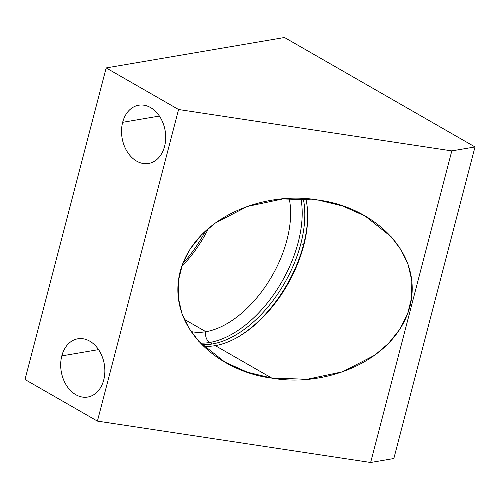 <?xml version="1.0" encoding="UTF-8"?>
<svg xmlns="http://www.w3.org/2000/svg" width="500" height="500" viewBox="0 0 500 500"><rect width="100%" height="100%" fill="white"/><g stroke="black" fill="none" stroke-linecap="round" stroke-linejoin="round"><path stroke-width="0.75" d="M451.806 150.894L370.637 462.488L393.837 458.531L475 146.938L451.806 150.894L370.637 462.488L97.413 421.106L178.575 109.513L451.806 150.894L475 146.938L393.837 458.531L370.637 462.488L97.413 421.106L25 379.519L97.413 421.106L178.575 109.513L451.806 150.894M271.844 378.119C324.719 387.688 395.019 361.619 409.944 306.5C423.781 251.206 371.881 206.631 318.225 200.069C265.35 190.5 195.05 216.569 180.125 271.694C166.287 326.981 218.188 371.556 271.844 378.119L215.287 345.637A98.244 56.494 -60.1 0 1 203.444 346.144A98.244 56.494 119.9 0 0 215.287 345.637L271.844 378.119L307.294 379.25L342.619 371.769L374.888 355.125L388.575 343.331L399.712 329.431L407.606 313.875L411.706 297.35L411.825 280.7L408.131 264.7L401.094 249.956L391.262 236.831L365.275 216.137L342.731 206.006L318.225 200.069L282.781 198.938L247.456 206.419L215.181 223.062L201.5 234.862L190.356 248.756L182.463 264.319L178.363 280.837L178.25 297.494L181.938 313.488L188.975 328.231L198.812 341.356L224.8 362.05L247.344 372.181L271.844 378.119M284.488 37.513L475 146.938L284.488 37.513L106.163 67.925L178.575 109.513L106.163 67.925L25 379.519L106.163 67.925L284.488 37.513M61.812 355.887A29.544 21.831 80.3 0 1 89.75 341.156A29.544 21.831 80.3 0 1 103.731 379.963A29.544 21.831 80.3 0 1 75.8 394.694A29.544 21.831 80.3 0 1 61.812 355.887L98.556 349.619L61.812 355.887A29.544 21.831 -99.7 0 0 66.438 385.375A29.544 21.831 -99.7 0 0 87.737 397.044A29.544 21.831 -99.7 0 0 103.731 379.963A29.544 21.831 -99.7 0 0 99.113 350.469A29.544 21.831 -99.7 0 0 77.806 338.8A29.544 21.831 -99.7 0 0 61.812 355.887M122.656 122.319A29.544 21.831 80.3 0 1 150.588 107.581A29.544 21.831 80.3 0 1 164.575 146.394A29.544 21.831 80.3 0 1 136.644 161.125A29.544 21.831 80.3 0 1 122.656 122.319L159.4 116.05L122.656 122.319A29.544 21.831 -99.7 0 0 127.275 151.806A29.544 21.831 -99.7 0 0 148.581 163.475A29.544 21.831 -99.7 0 0 164.575 146.394A29.544 21.831 -99.7 0 0 159.95 116.9A29.544 21.831 -99.7 0 0 138.65 105.231A29.544 21.831 -99.7 0 0 122.656 122.319M205.538 230.931A96.2 55.312 -60.1 0 1 182.669 263.781A96.2 55.312 -60.1 0 0 205.538 230.931M181.663 266.562A90.056 51.781 119.9 0 0 208.569 228.25A90.056 51.781 -60.1 0 1 181.663 266.562M191.119 331.569A90.056 51.781 119.9 0 0 205.894 331.712L184.256 319.281L205.894 331.712A90.056 51.781 -60.1 0 1 191.119 331.569M200.463 343.137A98.244 56.494 119.9 0 0 209.775 342.469A8.188 6.05 80.3 0 1 205.894 331.712A8.188 6.05 -99.7 0 0 209.775 342.469A98.244 56.494 -60.1 0 1 200.463 343.137M201.863 344.581A98.244 56.494 119.9 0 0 212.387 343.969L209.775 342.469L212.387 343.969A98.244 56.494 119.9 0 0 300.812 243.819A98.244 56.494 119.9 0 0 303.244 198.569A98.244 56.494 -60.1 0 1 300.812 243.819A98.244 56.494 -60.1 0 1 212.387 343.969A98.244 56.494 -60.1 0 1 201.863 344.581M303.719 245.487A98.244 56.494 119.9 0 0 307.719 215.781A98.244 56.494 119.9 0 0 305.806 198.719A98.244 56.494 -60.1 0 1 303.719 245.487A98.244 56.494 -60.1 0 1 215.287 345.637A98.244 56.494 119.9 0 0 238.1 336.987A98.244 56.494 119.9 0 0 303.719 245.487L303.625 244.419L303.719 245.487M307.706 214.944A100.294 57.669 -60.1 0 1 303.625 244.419A100.294 57.669 -60.1 0 1 237.375 337.406A100.294 57.669 119.9 0 0 303.625 244.419L300.812 243.819L303.625 244.419A100.294 57.669 119.9 0 0 307.706 214.944M300.906 198.469A98.244 56.494 -60.1 0 1 278.169 287.844A98.244 56.494 -60.1 0 1 209.775 342.469A98.244 56.494 119.9 0 0 278.169 287.844A98.244 56.494 119.9 0 0 300.906 198.469M289.2 198.525A90.056 51.781 -60.1 0 1 269.037 280.938A90.056 51.781 -60.1 0 1 205.894 331.712A90.056 51.781 119.9 0 0 269.037 280.938A90.056 51.781 119.9 0 0 289.2 198.525"/></g></svg>
